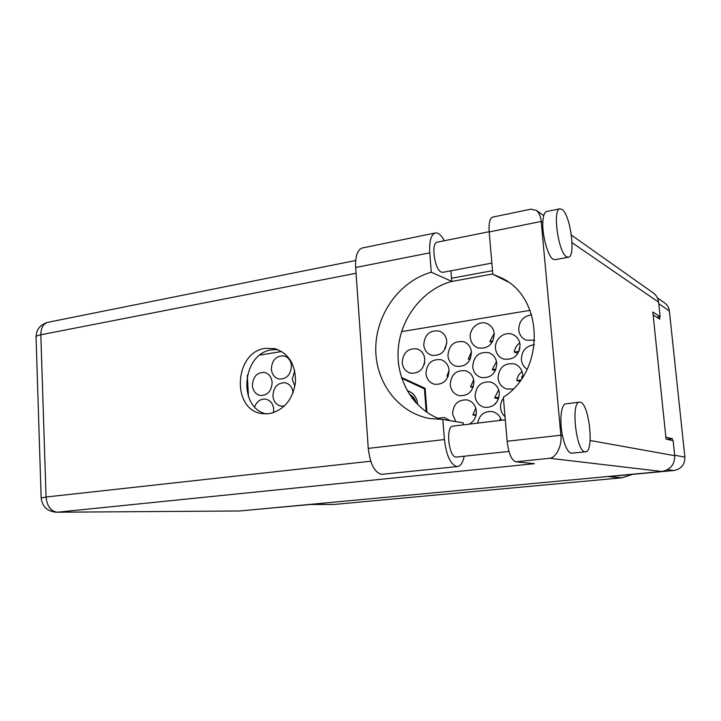 <?xml version="1.0" encoding="UTF-8"?>
<svg xmlns="http://www.w3.org/2000/svg" width="721" height="721" viewBox="0 0 721 721"><rect width="100%" height="100%" fill="white"/><g stroke="black" fill="none" stroke-linecap="round" stroke-linejoin="round"><path stroke-width="1.08" d="M503.447 398.226C501.293 401.101 500.338 404.328 500.59 407.924C500.951 411.502 502.429 414.431 505.033 416.702M469.218 424.155C474.139 421.325 476.518 416.936 476.338 410.988C475.536 405.112 472.489 401.417 467.19 399.912C458.069 399.479 453.194 404.175 452.572 413.998L455.78 421.623M522.689 377.137L522.698 374.659C521.995 369.305 519.255 365.727 514.488 363.916C504.421 362.645 498.932 367.377 498.049 378.092C498.797 383.734 501.744 387.393 506.89 389.07L513.181 388.98M450.237 384.753C450.986 390.512 453.96 394.144 459.16 395.658C468.317 396.126 473.228 391.395 473.904 381.463C473.183 375.956 470.398 372.378 465.523 370.729C456.105 369.891 451.013 374.569 450.237 384.753M495.516 348.477C496.183 353.723 498.851 357.237 503.528 359.04C513.604 360.32 519.12 355.561 520.057 344.746C519.435 339.78 516.966 336.337 512.64 334.436C504.502 330.849 494.381 339.212 495.516 348.477M447.921 355.705C448.588 361.095 451.319 364.619 456.105 366.259C465.541 367.124 470.66 362.411 471.48 352.127C470.84 346.981 468.29 343.529 463.81 341.772C454.14 340.528 448.841 345.179 447.921 355.705M402.201 362.654C402.868 368.143 405.608 371.639 410.438 373.145C419.307 373.694 424.101 369.053 424.831 359.22C424.191 353.939 421.596 350.496 417.035 348.892C407.96 348.018 403.012 352.614 402.201 362.654M495.994 403.237L495.075 403.354L495.291 403.985M475.112 396.199C475.914 402.102 479.014 405.815 484.422 407.32C493.714 407.725 498.68 402.949 499.32 392.981C498.562 387.348 495.66 383.707 490.613 382.04C481.024 381.229 475.86 385.951 475.112 396.199M534.351 344.71C525.933 345.9 521.607 350.884 521.373 359.68C521.842 363.862 523.761 367.061 527.141 369.269M472.688 366.773C473.391 372.279 476.23 375.866 481.186 377.525C490.785 378.363 495.985 373.613 496.778 363.258C496.111 358.013 493.47 354.498 488.856 352.713C478.987 351.46 473.598 356.138 472.688 366.773M425.94 373.577C426.643 379.192 429.5 382.761 434.502 384.266C443.514 384.78 448.372 380.093 449.084 370.206C448.399 364.826 445.713 361.311 441 359.689C431.753 358.824 426.733 363.456 425.94 373.577M271.348 369.026C271.952 374.496 274.548 377.84 279.135 379.057C286.706 379.138 290.797 374.731 291.428 365.844C290.842 360.518 288.337 357.201 283.93 355.904C276.215 355.624 272.024 359.995 271.348 369.026M293.077 392.801C292.393 387.285 289.752 383.933 285.128 382.743C277.594 382.689 273.529 387.06 272.935 395.865C273.583 401.597 276.332 405.013 281.19 406.13L284.48 405.995M398.731 365.457L398.19 360.212M294.709 370.63L292.257 379.363L294.907 386.339M252.395 385.429C253.008 391.025 255.658 394.387 260.344 395.514C267.635 395.423 271.574 391.061 272.141 382.427C271.538 376.966 268.978 373.631 264.463 372.415C257.036 372.324 253.008 376.659 252.395 385.429M273.52 412.682L273.728 409.357C273.07 403.643 270.366 400.227 265.607 399.119C260.551 398.749 256.892 401.318 254.639 406.815M531.629 314.825C523.266 316.122 518.976 321.142 518.741 329.867C519.354 334.823 521.842 338.257 526.213 340.186L534.739 340.24M470.281 337.536C470.903 342.682 473.49 346.143 478.023 347.91C487.892 349.18 493.308 344.458 494.264 333.742C493.669 328.848 491.262 325.468 487.054 323.603C479.105 320.079 469.182 328.388 470.281 337.536M423.732 344.908C424.363 350.181 426.994 353.632 431.627 355.255C440.882 356.138 445.929 351.469 446.777 341.258C446.164 336.202 443.685 332.814 439.35 331.092C429.869 329.867 424.669 334.472 423.732 344.908M522.725 376.614L521.743 376.75L521.878 378.363M522.698 377.038L521.743 376.75M519.922 348.189L519.228 348.297L519.408 350.289M519.868 348.522L519.228 348.297M475.788 408.14L472.814 414.945L476.175 414.521M522.031 371.522C519.066 373.775 517.308 376.777 516.759 380.517L520.76 379.967M473.67 379.841L470.516 386.871L473.391 386.474M519.769 342.917C516.678 345.197 514.839 348.261 514.271 352.1L518.994 351.397M471.453 351.857L468.226 358.977L470.434 358.643M424.687 362.537L423.975 365.177M500.789 418.631L499.211 420.514M498.689 389.89L494.606 397.866L499.004 397.289M496.499 361.437L492.218 369.63L496.021 369.08M449.093 370.414L446.957 376.11L448.327 375.911M494.218 333.273L489.838 341.565L492.849 341.096M446.795 343.025L444.767 348.567L445.389 348.468M632.551 474.373L621.998 477.798L333.706 504.484L311.274 504.421L261.029 508.981M657.399 297.863L664.798 303.036C667.439 305.001 668.962 307.642 669.376 310.949L684.878 457.087C684.905 464.594 681.219 469.074 673.82 470.516L608.335 476.635L621.998 477.798M333.706 504.484L310.436 504.502M653.136 314.96L659.769 319.16L659.517 316.807M672.495 440.531L672.305 438.701L665.871 437.169M426.958 412.376L425.12 388.358L401.426 377.425M501.374 420.244C499.833 415.593 496.814 412.709 492.317 411.601C484.35 410.952 479.447 414.8 477.599 423.137M450.174 420.676L444.226 417.513L437.917 418.297M259.921 355.092L281.695 351.488M401.579 331.624L530.052 310.345M248.484 396.694L247.285 375.317M667.024 439.26L672.305 438.701M445.263 348.721L444.767 348.567M492.128 342.376L489.838 341.565M448.147 376.416L446.957 376.11M495.399 370.567L492.218 369.63M498.572 398.803L494.606 397.866M470.029 359.527L468.226 358.977M517.957 353.389L514.271 352.1M473.048 387.492L470.516 386.871M519.742 381.373L516.759 380.517M475.959 415.53L472.814 414.945M464.189 456.258C462.909 462.531 460.719 465.955 457.619 466.532L456.835 466.55C450.481 464.504 446.344 455.51 444.415 439.558L368.26 448.399C370.089 463.828 374.523 472.48 381.571 474.373L457.619 466.532M562.101 209.423L559.838 208.811C552.277 209.523 558.378 252.855 566.589 256.802L568.499 257.226C575.971 256.424 570.374 214.669 562.101 209.423M546.797 211.487L546.491 211.55C544.319 212.362 543.102 216.039 542.823 222.582C542.201 236.127 548.104 256.73 553.205 259.281L555.179 259.686L568.247 257.271M580.351 402.201L579.423 402.138C570.59 402.012 576.205 451.896 585.046 451.788L585.614 451.797C594.374 451.725 589.21 403.571 580.351 402.201M565.85 403.841L565.706 403.859C561.154 404.039 559.343 420.685 562.452 435.511C564.822 446.281 567.751 452.184 571.248 453.23L585.614 451.797M265.346 348.324C233.757 352.019 231.216 410.934 262.714 413.701L269.158 413.692C283.957 410.249 292.726 399.749 295.484 382.184C295.691 364.538 288.77 353.344 274.719 348.613L265.346 348.324M266.076 413.917C237.272 407.365 242.229 353.191 271.826 349.802L277.801 349.559M508.972 451.427L456.087 457.087C448.633 457.204 445.461 426.309 452.887 426.138L505.295 419.775M491.857 263.102L442.991 272.304L441.342 272.096C434.538 269.807 430.77 242.986 437.142 242.193L437.395 242.148M444.343 240.742C441.261 235.001 438.188 232.423 435.124 233.009C430.933 234.803 429.148 241.418 429.752 252.855L431.275 272.214C399.722 281.082 376.101 314.005 375.758 348.099C375.226 382.184 398.271 413.124 430.122 418.577L442.829 419.442L463.206 422.885L463.36 424.867M442.829 419.442L444.415 439.558M562.452 435.511L560.866 435.223C562.335 445.172 556.116 457.817 549.79 458.277L515.767 461.791C511.495 460.187 508.62 453.347 507.133 441.261L560.866 435.223L541.192 221.464C540.759 216.444 539.11 212.731 536.244 210.307L530.683 209.216M571.393 235.118L653.307 292.951C656.362 295.24 658.129 298.323 658.606 302.18L660.13 316.708L652.829 312.031L666.06 439.044L673.144 440.684L674.712 455.69C674.739 464.522 670.413 469.786 661.752 471.48L549.79 458.277M542.823 222.582L541.192 221.464L489.189 231.946L492.822 274.268L507.827 281.794M489.189 231.946C488.64 223.357 489.739 218.427 492.497 217.147L492.794 217.084M515.767 461.791L534.432 463.675L57.383 512.216L239.742 510.973L661.752 471.48M239.742 510.973L57.383 512.216C50.812 511.351 47.036 506.286 46.054 497.021L370.729 461.215M660.13 316.708L656.732 317.24M451.508 278.261L492.506 270.681M450.589 281.695L492.785 273.944M492.822 274.268L501.149 277.774C543.922 297.079 545.779 370.233 503.366 397.262L507.133 441.261M450.913 270.808L451.761 281.361C422.948 289.31 400.705 317.835 398.262 348.757C395.721 379.679 413.349 409.726 440.991 419.469M429.752 252.855L355.669 267.509C355.21 256.406 357.346 249.926 362.05 248.051L362.528 247.952M355.669 267.509L368.26 448.399M451.761 281.361L431.275 272.214M417.63 404.598L417.594 403.85C416.702 396.892 413.223 392.494 407.158 390.665M414.215 400.858L415.188 400.254M414.458 401.146L415.323 400.561M415.233 402.039L415.693 401.642M413.98 398.073L412.538 398.785M413.521 397.451L412.178 398.307M405.77 379.309L401.786 378.534M425.228 389.782L423.849 388.619L425.156 388.907M402.192 378.48L423.849 388.619M424.498 389.619L426.201 411.853M415.999 402.886C415.08 398.749 412.854 395.874 409.33 394.261M261.363 508.954L262.904 508.945M673.82 470.516L667.448 469.704M669.376 310.949L658.76 303.703M674.667 455.23L684.878 457.087M658.606 302.18L572.041 242.671M590.12 440.486L674.712 455.69M356.066 273.268L40.827 334.778L46.054 497.021L41.151 497.932C42.269 506.737 47.397 511.513 56.553 512.261M36.059 337.086L36.059 336.878C36.239 336.085 37.834 335.382 40.827 334.778C40.917 327.947 43.26 323.792 47.865 322.314L48.289 322.233M559.838 208.811L546.491 211.55M579.423 402.138L565.706 403.859M437.142 242.193L489.171 231.702M355.705 260.479L47.865 322.314C40.358 324.468 36.42 329.317 36.059 336.878L41.151 497.932M543.733 215.588L536.244 210.307M492.497 217.147L531.242 209.108M435.124 233.009L362.05 248.051"/></g></svg>
